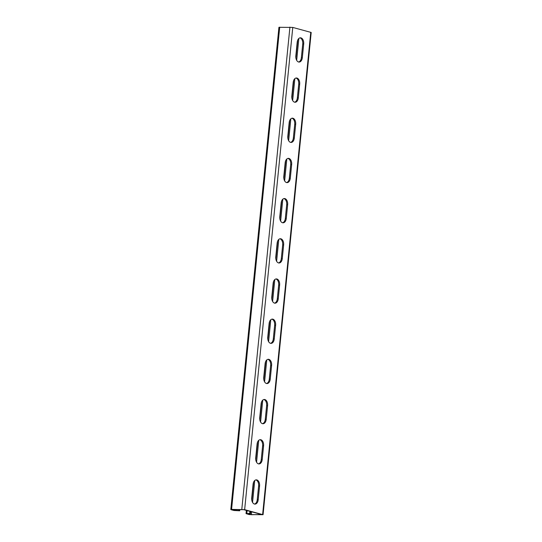<?xml version="1.0" encoding="UTF-8"?>
<svg xmlns="http://www.w3.org/2000/svg" width="542" height="542" viewBox="0 0 542 542"><rect width="100%" height="100%" fill="white"/><g stroke="black" fill="none" stroke-linecap="round" stroke-linejoin="round"><path stroke-width="0.81" d="M249.909 511.336L249.693 513.47L246.048 513.626L249.225 514.575L263.066 514.704L244.645 509.663L231.576 509.399L230.804 509.534L231.231 509.744L233.981 510.483L239.7 510.788L238.954 510.591L239.056 509.561M239.821 509.555L239.7 510.788M250.661 511.54L250.445 513.674L247.26 513.748L251.319 514.697L261.678 514.493L243.683 509.67L232.017 509.656L234.937 510.476L238.954 510.591M230.804 509.534L278.934 27.296L292.775 27.425L311.196 32.466L263.066 514.704M303.696 43.977A5.298 3.293 -90.4 0 0 300.417 37.804A5.298 3.293 -90.4 0 0 297.199 42.229L295.837 55.894A5.298 3.293 -90.4 0 0 299.116 62.059A5.298 3.293 -90.4 0 0 302.334 57.635L303.696 43.977L302.741 43.977L301.372 57.642A5.298 3.293 -90.4 0 1 298.635 62.005M299.685 84.159A5.298 3.293 -90.4 0 0 296.406 77.994A5.298 3.293 -90.4 0 0 293.188 82.418L291.826 96.076A5.298 3.293 -90.4 0 0 295.105 102.248A5.298 3.293 -90.4 0 0 298.324 97.824L299.685 84.159L298.73 84.166L297.362 97.831A5.298 3.293 -90.4 0 1 294.624 102.194M295.675 124.348A5.298 3.293 -90.4 0 0 292.395 118.176A5.298 3.293 -90.4 0 0 289.177 122.6L287.816 136.266A5.298 3.293 -90.4 0 0 291.095 142.431A5.298 3.293 -90.4 0 0 294.313 138.007L295.675 124.348L294.719 124.355L293.351 138.014A5.298 3.293 -90.4 0 1 290.614 142.383M291.664 164.531A5.298 3.293 -90.4 0 0 288.385 158.366A5.298 3.293 -90.4 0 0 285.167 162.79L283.805 176.455A5.298 3.293 -90.4 0 0 287.084 182.62A5.298 3.293 -90.4 0 0 290.302 178.196L291.664 164.531L290.708 164.538L289.34 178.203A5.298 3.293 -90.4 0 1 286.603 182.566M287.653 204.72A5.298 3.293 -90.4 0 0 284.367 198.548A5.298 3.293 -90.4 0 0 281.156 202.972L279.794 216.637A5.298 3.293 -90.4 0 0 283.073 222.809A5.298 3.293 -90.4 0 0 286.291 218.385L287.653 204.72L286.698 204.727L285.329 218.385A5.298 3.293 -90.4 0 1 282.592 222.755M283.642 244.903A5.298 3.293 -90.4 0 0 280.356 238.737A5.298 3.293 -90.4 0 0 277.145 243.162L275.783 256.827A5.298 3.293 -90.4 0 0 279.062 262.992A5.298 3.293 -90.4 0 0 282.28 258.568L283.642 244.903L282.68 244.909L281.318 258.575A5.298 3.293 -90.4 0 1 278.581 262.938M279.631 285.092A5.298 3.293 -90.4 0 0 276.345 278.92A5.298 3.293 -90.4 0 0 273.134 283.344L271.772 297.009A5.298 3.293 -90.4 0 0 275.051 303.181A5.298 3.293 -90.4 0 0 278.263 298.757L279.631 285.092L278.669 285.099L277.308 298.764A5.298 3.293 -90.4 0 1 274.57 303.127M275.621 325.275A5.298 3.293 -90.4 0 0 272.335 319.109A5.298 3.293 -90.4 0 0 269.123 323.533L267.755 337.199A5.298 3.293 -90.4 0 0 271.041 343.364A5.298 3.293 -90.4 0 0 274.252 338.94L275.621 325.275L274.659 325.281L273.297 338.946A5.298 3.293 -90.4 0 1 270.56 343.31M271.61 365.464A5.298 3.293 -90.4 0 0 268.324 359.299A5.298 3.293 -90.4 0 0 265.113 363.723L263.744 377.381A5.298 3.293 -90.4 0 0 267.03 383.553A5.298 3.293 -90.4 0 0 270.241 379.129L271.61 365.464L270.648 365.471L269.286 379.136A5.298 3.293 -90.4 0 1 266.549 383.499M267.599 405.653A5.298 3.293 -90.4 0 0 264.313 399.481A5.298 3.293 -90.4 0 0 261.102 403.905L259.733 417.57A5.298 3.293 -90.4 0 0 263.019 423.736A5.298 3.293 -90.4 0 0 266.23 419.312L267.599 405.653L266.637 405.653L265.275 419.318A5.298 3.293 -90.4 0 1 262.538 423.681M263.588 445.836A5.298 3.293 -90.4 0 0 260.302 439.67A5.298 3.293 -90.4 0 0 257.091 444.094L255.722 457.753A5.298 3.293 -90.4 0 0 259.008 463.925A5.298 3.293 -90.4 0 0 262.22 459.501L263.588 445.836L262.626 445.842L261.264 459.508A5.298 3.293 -90.4 0 1 258.527 463.871M259.577 486.025A5.298 3.293 -90.4 0 0 256.291 479.853A5.298 3.293 -90.4 0 0 253.08 484.277L251.712 497.942A5.298 3.293 -90.4 0 0 254.997 504.107A5.298 3.293 -90.4 0 0 258.209 499.683L259.577 486.025L258.615 486.032L257.254 499.69A5.298 3.293 -90.4 0 1 254.516 504.06M299.936 37.865A5.298 3.293 -90.4 0 1 302.741 43.977M295.925 78.048A5.298 3.293 -90.4 0 1 298.73 84.166M291.914 118.237A5.298 3.293 -90.4 0 1 294.719 124.355M287.904 158.427A5.298 3.293 -90.4 0 1 290.708 164.538M283.893 198.609A5.298 3.293 -90.4 0 1 286.698 204.727M279.882 238.798A5.298 3.293 -90.4 0 1 282.68 244.909M275.871 278.981A5.298 3.293 -90.4 0 1 278.669 285.099M271.86 319.17A5.298 3.293 -90.4 0 1 274.659 325.281M267.85 359.353A5.298 3.293 -90.4 0 1 270.648 365.471M263.839 399.542A5.298 3.293 -90.4 0 1 266.637 405.653M259.828 439.725A5.298 3.293 -90.4 0 1 262.626 445.842M255.817 479.914A5.298 3.293 -90.4 0 1 258.615 486.032M297.714 40.135L295.912 58.143M293.703 80.324L291.901 98.332M289.685 120.507L287.89 138.515M285.675 160.696L283.879 178.704M281.664 200.879L279.868 218.887M277.653 241.068L275.858 259.076M273.642 281.251L271.847 299.265M269.631 321.44L267.836 339.448M265.621 361.629L263.825 379.637M261.61 401.812L259.814 419.82M257.599 442.001L255.804 460.009M253.588 482.184L251.793 500.191M249.693 513.47L250.445 513.674M231.576 509.399L279.713 27.161M241.8 509.338L289.929 27.1M244.645 509.663L292.775 27.425M262.633 514.493L310.769 32.256M251.319 514.697L251.61 511.797M252.552 502.387L254.733 480.503M256.562 462.204L258.744 440.314M260.573 422.015L262.755 400.125M264.584 381.832L266.766 359.942M268.595 341.643L270.776 319.753M272.606 301.46L274.787 279.57M276.616 261.271L278.798 239.381M280.627 221.089L282.809 199.199M284.638 180.899L286.82 159.009M288.649 140.71L290.83 118.82M292.66 100.527L294.848 78.637M296.67 60.338L298.859 38.448M250.18 514.568L250.268 513.674M246.82 513.491L247.111 510.584M302.334 57.635L301.372 57.642M298.324 97.824L297.362 97.831M294.313 138.007L293.351 138.014M290.302 178.196L289.34 178.203M286.291 218.385L285.329 218.385M282.28 258.568L281.318 258.575M278.263 298.757L277.308 298.764M274.252 338.94L273.297 338.946M270.241 379.129L269.286 379.136M266.23 419.312L265.275 419.318M262.22 459.501L261.264 459.508M258.209 499.683L257.254 499.69M234.937 510.476L235.025 509.582M236.075 510.605L236.183 509.575M246.048 513.626L246.366 510.388"/></g></svg>
